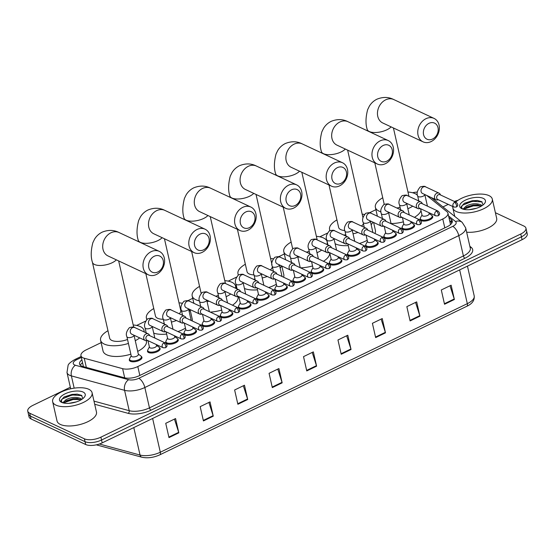 <?xml version="1.0" encoding="UTF-8"?>
<svg xmlns="http://www.w3.org/2000/svg" width="555" height="555" viewBox="0 0 555 555"><rect width="100%" height="100%" fill="white"/><g stroke="black" fill="none" stroke-linecap="round" stroke-linejoin="round"><path stroke-width="0.83" d="M413.912 224.567A6.473 2.747 167.2 0 1 414.557 225.434A6.473 2.747 167.2 0 1 410.395 229.111A6.473 2.747 167.2 0 1 402.999 229.409A6.473 2.747 167.2 0 1 401.938 228.299A6.473 2.747 167.2 0 1 402.139 227.245M395.736 233.364A6.473 2.747 167.2 0 1 396.381 234.231A6.473 2.747 167.2 0 1 392.219 237.901A6.473 2.747 167.2 0 1 384.823 238.206A6.473 2.747 167.2 0 1 383.762 237.096A6.473 2.747 167.2 0 1 383.97 236.035M377.567 242.153A6.473 2.747 167.2 0 1 378.205 243.021A6.473 2.747 167.2 0 1 374.049 246.698A6.473 2.747 167.2 0 1 366.647 246.996A6.473 2.747 167.2 0 1 365.585 245.893A6.473 2.747 167.2 0 1 365.794 244.831M359.39 250.95A6.473 2.747 167.2 0 1 360.035 251.817A6.473 2.747 167.2 0 1 355.873 255.494A6.473 2.747 167.2 0 1 348.478 255.793A6.473 2.747 167.2 0 1 347.416 254.683A6.473 2.747 167.2 0 1 347.617 253.621M341.221 259.747A6.473 2.747 167.2 0 1 341.859 260.614A6.473 2.747 167.2 0 1 337.697 264.284A6.473 2.747 167.2 0 1 330.301 264.582A6.473 2.747 167.2 0 1 329.24 263.479A6.473 2.747 167.2 0 1 329.448 262.418M323.045 268.537A6.473 2.747 167.2 0 1 323.69 269.404A6.473 2.747 167.2 0 1 319.527 273.081A6.473 2.747 167.2 0 1 312.132 273.379A6.473 2.747 167.2 0 1 311.071 272.276A6.473 2.747 167.2 0 1 311.272 271.215M304.868 277.333A6.473 2.747 167.2 0 1 305.514 278.201A6.473 2.747 167.2 0 1 301.351 281.871A6.473 2.747 167.2 0 1 293.956 282.176A6.473 2.747 167.2 0 1 292.894 281.066A6.473 2.747 167.2 0 1 293.102 280.004M286.699 286.13A6.473 2.747 167.2 0 1 287.337 286.997A6.473 2.747 167.2 0 1 283.182 290.667A6.473 2.747 167.2 0 1 275.779 290.966A6.473 2.747 167.2 0 1 274.718 289.863A6.473 2.747 167.2 0 1 274.926 288.801M268.523 294.92A6.473 2.747 167.2 0 1 269.168 295.787A6.473 2.747 167.2 0 1 265.006 299.464A6.473 2.747 167.2 0 1 257.61 299.762A6.473 2.747 167.2 0 1 256.549 298.659A6.473 2.747 167.2 0 1 256.75 297.598M250.354 303.717A6.473 2.747 167.2 0 1 250.992 304.584A6.473 2.747 167.2 0 1 246.829 308.254A6.473 2.747 167.2 0 1 239.434 308.559A6.473 2.747 167.2 0 1 238.373 307.449A6.473 2.747 167.2 0 1 238.581 306.388M232.177 312.507A6.473 2.747 167.2 0 1 232.823 313.381A6.473 2.747 167.2 0 1 228.66 317.051A6.473 2.747 167.2 0 1 221.265 317.349A6.473 2.747 167.2 0 1 220.203 316.246A6.473 2.747 167.2 0 1 220.404 315.184M214.001 321.303A6.473 2.747 167.2 0 1 214.646 322.171A6.473 2.747 167.2 0 1 210.484 325.847A6.473 2.747 167.2 0 1 203.088 326.146A6.473 2.747 167.2 0 1 202.027 325.036A6.473 2.747 167.2 0 1 202.235 323.981M195.832 330.1A6.473 2.747 167.2 0 1 196.47 330.967A6.473 2.747 167.2 0 1 192.307 334.637A6.473 2.747 167.2 0 1 184.912 334.942A6.473 2.747 167.2 0 1 183.851 333.832A6.473 2.747 167.2 0 1 184.059 332.771M177.655 338.89A6.473 2.747 167.2 0 1 178.301 339.757A6.473 2.747 167.2 0 1 174.138 343.434A6.473 2.747 167.2 0 1 166.743 343.732A6.473 2.747 167.2 0 1 165.681 342.629A6.473 2.747 167.2 0 1 165.883 341.568M159.479 347.687A6.473 2.747 167.2 0 1 160.124 348.554A6.473 2.747 167.2 0 1 155.962 352.231A6.473 2.747 167.2 0 1 148.567 352.529A6.473 2.747 167.2 0 1 147.505 351.419A6.473 2.747 167.2 0 1 147.713 350.358M141.31 356.483A6.473 2.747 167.2 0 1 141.955 357.351A6.473 2.747 167.2 0 1 137.793 361.021A6.473 2.747 167.2 0 1 130.39 361.319A6.473 2.747 167.2 0 1 129.336 360.216A6.473 2.747 167.2 0 1 129.537 359.154M432.088 215.77A6.473 2.747 167.2 0 1 432.727 216.644A6.473 2.747 167.2 0 1 428.564 220.314A6.473 2.747 167.2 0 1 421.169 220.612A6.473 2.747 167.2 0 1 420.107 219.509A6.473 2.747 167.2 0 1 420.315 218.448M83.125 366.564A12.134 8.589 -74.8 0 1 83.375 366.342L80.961 355.706A12.134 5.148 -12.8 0 0 84.256 358.252L122.613 368.666A12.134 5.148 -12.8 0 0 137.813 366.55L442.779 218.975A12.134 5.148 -12.8 0 0 447.94 213.169A12.134 5.148 -12.8 0 0 446.962 211.712L426.649 195.395M417.332 192.099A12.134 5.148 -12.8 0 0 412.538 192.745M101.135 342.636L86.122 349.9A12.134 5.148 -12.8 0 0 80.961 355.706M375.901 209.679L369.581 212.738M327.193 233.246L319.84 236.805M284.313 253.996L278.714 256.708M236.326 277.223L228.251 281.128M192.724 298.319L187.847 300.678M145.459 321.192L136.662 325.445M495.393 212.725L523.962 226.093A12.134 5.148 167.2 0 1 525.953 228.167A12.134 5.148 167.2 0 1 520.784 233.981L100.892 437.167A12.134 5.148 167.2 0 1 84.388 438.811L29.741 413.225A12.134 5.148 167.2 0 1 27.75 411.151A12.134 5.148 167.2 0 1 32.918 405.344L70.332 387.237M454.399 201.465A12.134 5.148 167.2 0 1 457.93 200.355M442.959 206.925L448.225 204.379M27.75 411.151L29.047 416.867A12.134 5.148 167.2 0 0 31.038 418.942L85.685 444.52A12.134 5.148 167.2 0 0 102.189 442.876L522.082 239.691A12.134 5.148 167.2 0 0 527.25 233.884L526.598 231.026A12.134 5.148 167.2 0 1 521.436 236.832L101.544 440.025A12.134 5.148 167.2 0 1 85.033 441.662L30.386 416.083A12.134 5.148 167.2 0 1 28.402 414.009A12.134 5.148 167.2 0 0 30.386 416.083L85.033 441.662A12.134 5.148 167.2 0 0 101.544 440.025L521.436 236.832A12.134 5.148 167.2 0 0 526.598 231.026L525.953 228.167M81.897 359.841A12.134 5.148 -12.8 0 0 79.552 363.948A12.134 5.148 -12.8 0 0 82.848 366.494L124.285 377.74A12.134 5.148 -12.8 0 0 139.485 375.624L447.122 226.759A12.134 5.148 -12.8 0 0 452.283 220.952A12.134 5.148 -12.8 0 0 451.305 219.496L448.946 217.602M80.364 365.266A12.134 5.148 167.2 0 1 82.549 362.699M449.599 220.46L451.95 222.347A12.134 5.148 167.2 0 1 452.124 222.493M237.873 404.269L234.626 389.978L244.464 385.219L247.71 399.503L237.873 404.269M203.428 420.933L200.182 406.648L210.026 401.889L213.266 416.174L203.428 420.933M168.984 437.604L165.737 423.319L175.581 418.553L178.821 432.838L168.984 437.604M341.207 354.263L337.96 339.979L347.798 335.213L351.044 349.497L341.207 354.263M375.652 337.593L372.405 323.308L382.242 318.549L385.489 332.833L375.652 337.593M410.096 320.929L406.85 306.644L416.687 301.878L419.934 316.163L410.096 320.929M444.534 304.258L441.294 289.974L451.132 285.214L454.379 299.499L444.534 304.258M272.318 387.598L269.071 373.314L278.908 368.548L282.155 382.839L272.318 387.598M306.762 370.927L303.516 356.643L313.353 351.884L316.6 366.168L306.762 370.927M312.222 352.432L316.461 365.662A3.233 1.401 64.2 0 1 316.6 366.168M277.777 369.103L282.016 382.326A3.233 1.401 64.2 0 1 282.155 382.839M450.001 285.763L454.24 298.985A3.233 1.401 64.2 0 1 454.379 299.499M415.556 302.426L419.795 315.656A3.233 1.401 64.2 0 1 419.934 316.163M381.112 319.097L385.35 332.327A3.233 1.401 64.2 0 1 385.489 332.833M346.667 335.761L350.906 348.991A3.233 1.401 64.2 0 1 351.044 349.497M174.443 419.101L178.682 432.331A3.233 1.401 64.2 0 1 178.821 432.838M208.888 402.437L213.127 415.66A3.233 1.401 64.2 0 1 213.266 416.174M243.333 385.767L247.572 398.996A3.233 1.401 64.2 0 1 247.71 399.503M455.704 202.075A20.223 8.575 167.2 0 1 488.976 195.61A20.223 8.575 167.2 0 1 492.292 199.065A20.223 8.575 167.2 0 1 479.284 210.546A20.223 8.575 167.2 0 1 456.175 211.483A20.223 8.575 167.2 0 1 452.859 208.028A20.223 8.575 167.2 0 1 452.825 206.529M481.435 206.065L477.224 204.892L473.137 205.024L466.686 207.05L464.584 209.457M482.08 205.655L481.109 204.885C476.433 203.081 471.535 203.428 466.401 205.933A9.137 3.878 167.2 0 0 464.473 209.145A9.137 3.878 167.2 0 0 464.604 209.512M476.579 208.236L469.024 209.693M483.1 204.913L481.698 201.659L477.251 200.445L464.362 203.269L461.149 206.765L462.509 208.978M483.266 198.371A13.181 5.592 167.2 0 1 484.515 203.518A13.181 5.592 167.2 0 1 473.887 208.985A13.181 5.592 167.2 0 1 461.878 208.722A13.181 5.592 167.2 0 1 461.795 208.68A13.181 5.592 167.2 0 1 465.395 200.126A13.181 5.592 167.2 0 1 483.266 198.371M462.919 209.117L466.401 205.933M492.292 199.065L496.676 218.351A20.223 8.575 167.2 0 1 487.477 228.306A20.223 8.575 167.2 0 1 466.651 232.212M477.987 204.975L473.269 205.274L466.054 207.459M477.529 200.466L472.236 200.744L464.278 203.317M481.123 205.884L473.394 205.843L464.75 208.84M482.115 201.944L472.367 201.305L462.523 205.232L461.281 207.563M429.001 123.314A8.894 7.076 115.1 0 0 423.569 134.657A8.894 7.076 115.1 0 0 432.567 139.028A8.894 7.076 115.1 0 0 437.999 127.678A8.894 7.076 115.1 0 0 429.001 123.314M431.159 141.553A12.938 10.288 -64.9 0 1 423.077 141.851A12.938 10.288 -64.9 0 1 417.86 130.515A12.938 10.288 -64.9 0 1 425.962 118.701A12.938 10.288 -64.9 0 1 434.052 118.409A12.938 10.288 -64.9 0 1 439.262 129.738A12.938 10.288 -64.9 0 1 431.159 141.553M381.028 211.857A22.242 9.435 167.2 0 1 379.01 211.108A22.242 9.435 167.2 0 1 375.367 207.299A22.242 9.435 167.2 0 1 382.735 197.76M407.974 192.023A22.242 9.435 167.2 0 1 415.098 193.646A22.242 9.435 167.2 0 1 417.526 195.298M396.86 208.014A12.938 5.488 -12.8 0 0 400.058 207.265M406.815 204.15A12.938 5.488 -12.8 0 0 407.412 203.692M418.567 199.939A22.242 9.435 167.2 0 1 418.241 200.723M412.719 206.176A22.242 9.435 167.2 0 1 407.863 208.742M389.894 212.794A22.242 9.435 167.2 0 1 388.611 212.815M421.002 210.65A22.242 9.435 167.2 0 1 414.418 217.352M403.374 221.847A22.242 9.435 167.2 0 1 391.046 223.526M383.207 145.472A8.894 7.076 115.1 0 0 377.775 156.822A8.894 7.076 115.1 0 0 386.773 161.186A8.894 7.076 115.1 0 0 392.205 149.836A8.894 7.076 115.1 0 0 383.207 145.472M385.364 163.718A12.938 10.288 -64.9 0 1 377.282 164.009A12.938 10.288 -64.9 0 1 372.065 152.674A12.938 10.288 -64.9 0 1 380.168 140.859A12.938 10.288 -64.9 0 1 388.25 140.568A12.938 10.288 -64.9 0 1 393.467 151.904A12.938 10.288 -64.9 0 1 385.364 163.718M329.011 185.009L338.64 227.404A12.938 5.488 -12.8 0 0 340.763 229.617A12.938 5.488 -12.8 0 0 344.849 230.554M330.003 230.575A22.242 9.435 167.2 0 1 329.573 229.465A22.242 9.435 167.2 0 1 336.94 219.919M362.179 214.188A22.242 9.435 167.2 0 1 364.358 214.417M348.249 245.581A22.242 9.435 167.2 0 1 335.65 243.978A22.242 9.435 167.2 0 1 335.116 243.714M361.409 226.024A12.938 5.488 -12.8 0 0 363.469 223.79M372.78 222.083A22.242 9.435 167.2 0 1 371.163 224.782M357.982 232.455A22.242 9.435 167.2 0 1 353.042 233.808M345.814 234.869A22.242 9.435 167.2 0 1 343.552 234.966M373.598 222.465L375.381 230.318A22.242 9.435 167.2 0 1 374.937 233.475M367.223 240.301A22.242 9.435 167.2 0 1 359.39 243.492M337.412 167.631A8.894 7.076 115.1 0 0 331.98 178.981A8.894 7.076 115.1 0 0 340.978 183.344A8.894 7.076 115.1 0 0 346.41 171.994A8.894 7.076 115.1 0 0 337.412 167.631M339.57 185.876A12.938 10.288 -64.9 0 1 331.488 186.168A12.938 10.288 -64.9 0 1 326.271 174.839A12.938 10.288 -64.9 0 1 334.374 163.017A12.938 10.288 -64.9 0 1 342.456 162.726A12.938 10.288 -64.9 0 1 347.673 174.062A12.938 10.288 -64.9 0 1 339.57 185.876M290.237 256.396A22.242 9.435 167.2 0 1 287.421 255.425A22.242 9.435 167.2 0 1 283.778 251.623A22.242 9.435 167.2 0 1 291.146 242.077M316.385 236.347A22.242 9.435 167.2 0 1 323.51 237.963A22.242 9.435 167.2 0 1 327.152 241.765A22.242 9.435 167.2 0 1 326.902 244.471M306.304 252.13A12.938 5.488 -12.8 0 0 309.218 251.353M315.906 247.946A12.938 5.488 -12.8 0 0 316.343 247.565M321.74 250.097A22.242 9.435 167.2 0 1 316.995 252.74M299.644 257.048A22.242 9.435 167.2 0 1 297.82 257.125M329.628 252.671A22.242 9.435 167.2 0 1 323.461 261.28M312.534 265.963A22.242 9.435 167.2 0 1 300.505 267.836M291.618 189.789A8.894 7.076 115.1 0 0 286.186 201.139A8.894 7.076 115.1 0 0 295.184 205.503A8.894 7.076 115.1 0 0 300.616 194.153A8.894 7.076 115.1 0 0 291.618 189.789M293.775 208.035A12.938 10.288 -64.9 0 1 285.693 208.326A12.938 10.288 -64.9 0 1 280.476 196.997A12.938 10.288 -64.9 0 1 288.579 185.183A12.938 10.288 -64.9 0 1 296.661 184.891A12.938 10.288 -64.9 0 1 301.878 196.22A12.938 10.288 -64.9 0 1 293.775 208.035M237.422 229.326L247.051 271.721A12.938 5.488 -12.8 0 0 249.174 273.934A12.938 5.488 -12.8 0 0 254.058 274.919M238.421 274.905A22.242 9.435 167.2 0 1 237.984 273.781A22.242 9.435 167.2 0 1 245.352 264.242M270.59 258.505A22.242 9.435 167.2 0 1 273.164 258.803M261.336 274.101A12.938 5.488 -12.8 0 0 261.863 273.969M270.347 269.903A12.938 5.488 -12.8 0 0 272.345 266.629M281.357 265.789A22.242 9.435 167.2 0 1 280.192 268.308M267.246 276.487A22.242 9.435 167.2 0 1 262.21 277.951M255.016 279.123A22.242 9.435 167.2 0 1 253.337 279.241M281.836 266.018L283.792 274.642A22.242 9.435 167.2 0 1 283.584 277.216M276.341 284.229A22.242 9.435 167.2 0 1 268.675 287.539M257.444 289.835A22.242 9.435 167.2 0 1 244.429 288.461M245.816 211.954A8.894 7.076 115.1 0 0 240.391 223.297A8.894 7.076 115.1 0 0 249.389 227.668A8.894 7.076 115.1 0 0 254.821 216.318A8.894 7.076 115.1 0 0 245.816 211.954M247.981 230.193A12.938 10.288 -64.9 0 1 239.899 230.492A12.938 10.288 -64.9 0 1 234.682 219.156A12.938 10.288 -64.9 0 1 242.785 207.341A12.938 10.288 -64.9 0 1 250.867 207.05A12.938 10.288 -64.9 0 1 256.084 218.379A12.938 10.288 -64.9 0 1 247.981 230.193M199.46 300.9A22.242 9.435 167.2 0 1 195.832 299.749A22.242 9.435 167.2 0 1 192.183 295.947A22.242 9.435 167.2 0 1 199.557 286.401M224.796 280.663A22.242 9.435 167.2 0 1 231.921 282.287A22.242 9.435 167.2 0 1 235.563 286.089A22.242 9.435 167.2 0 1 235.5 288.198M215.694 296.224A12.938 5.488 -12.8 0 0 218.372 295.426M230.741 294.004A22.242 9.435 167.2 0 1 226.135 296.717M209.318 301.275A22.242 9.435 167.2 0 1 207.029 301.421M237.949 296.571L237.998 296.8A22.242 9.435 167.2 0 1 232.483 305.201M221.702 310.065A22.242 9.435 167.2 0 1 210.262 312.097M200.022 234.113A8.894 7.076 115.1 0 0 194.59 245.463A8.894 7.076 115.1 0 0 203.595 249.826A8.894 7.076 115.1 0 0 209.027 238.477A8.894 7.076 115.1 0 0 200.022 234.113M202.186 252.358A12.938 10.288 -64.9 0 1 194.104 252.65A12.938 10.288 -64.9 0 1 188.887 241.314A12.938 10.288 -64.9 0 1 196.99 229.499A12.938 10.288 -64.9 0 1 205.073 229.208A12.938 10.288 -64.9 0 1 210.29 240.544A12.938 10.288 -64.9 0 1 202.186 252.358M145.833 273.65L155.462 316.045A12.938 5.488 -12.8 0 0 157.585 318.258A12.938 5.488 -12.8 0 0 163.274 319.25M146.895 319.34A22.242 9.435 167.2 0 1 146.388 318.105A22.242 9.435 167.2 0 1 153.763 308.559M179.001 302.829A22.242 9.435 167.2 0 1 182.019 303.203M170.503 318.23A12.938 5.488 -12.8 0 0 171.197 318.036M179.251 313.769A12.938 5.488 -12.8 0 0 180.701 310.307L164.446 238.768M189.859 309.468A22.242 9.435 167.2 0 1 189.186 311.674M176.483 320.512A22.242 9.435 167.2 0 1 171.384 322.087M164.211 323.371A22.242 9.435 167.2 0 1 163.031 323.475M190.067 309.565L192.203 318.958A22.242 9.435 167.2 0 1 192.176 320.936M185.46 328.137A22.242 9.435 167.2 0 1 177.94 331.571M166.639 334.082A22.242 9.435 167.2 0 1 153.714 333.125M154.228 256.271A8.894 7.076 115.1 0 0 148.795 267.621A8.894 7.076 115.1 0 0 157.8 271.985A8.894 7.076 115.1 0 0 163.232 260.635A8.894 7.076 115.1 0 0 154.228 256.271M156.392 274.517A12.938 10.288 -64.9 0 1 148.31 274.808A12.938 10.288 -64.9 0 1 143.093 263.479A12.938 10.288 -64.9 0 1 151.196 251.658A12.938 10.288 -64.9 0 1 159.278 251.366A12.938 10.288 -64.9 0 1 164.495 262.702A12.938 10.288 -64.9 0 1 156.392 274.517M148.31 274.808L108.01 255.945A12.938 10.288 115.1 0 1 102.8 244.616A12.938 10.288 115.1 0 1 110.903 232.802A12.938 10.288 115.1 0 1 118.985 232.503C113.775 229.846 108.163 229.728 102.162 232.163C98.943 233.766 96.41 236.097 94.572 239.136L92.865 242.674C90.84 250.437 90.694 256.972 92.414 262.279L109.668 338.203A12.938 5.488 -12.8 0 0 111.791 340.416A12.938 5.488 -12.8 0 0 127.525 339.473M128.427 343.441A22.242 9.435 167.2 0 1 104.243 344.065A22.242 9.435 167.2 0 1 100.594 340.264A22.242 9.435 167.2 0 1 107.968 330.718M133.207 324.987A22.242 9.435 167.2 0 1 140.332 326.604A22.242 9.435 167.2 0 1 143.974 330.405A22.242 9.435 167.2 0 1 144.036 331.883M130.862 354.159A22.242 9.435 167.2 0 1 106.678 354.777A22.242 9.435 167.2 0 1 103.029 350.975L100.594 340.264M139.714 337.898A22.242 9.435 167.2 0 1 135.26 340.68M146.312 340.68L146.409 341.124A22.242 9.435 167.2 0 1 137.695 351.391M428.918 212.641L429.154 213.696A3.642 1.547 167.2 0 1 426.816 215.763A3.642 1.547 167.2 0 1 422.653 215.93A3.642 1.547 167.2 0 1 422.057 215.312L420.565 208.729M440.517 194.965L440.233 194.368A3.642 2.893 115.1 0 0 439.054 193.161A3.642 2.893 115.1 0 0 435.689 194.049A3.642 2.893 115.1 0 0 434.558 197.885A3.642 2.893 115.1 0 0 435.966 199.751A3.642 2.893 115.1 0 0 437.645 199.89L438.29 199.724M429.091 213.425L431.596 215.222A6.063 2.574 167.2 0 1 432.172 216.02A6.063 2.574 167.2 0 1 428.273 219.461A6.063 2.574 167.2 0 1 421.335 219.738A6.063 2.574 167.2 0 1 420.343 218.705A6.063 2.574 167.2 0 1 420.517 217.74L421.994 215.035M454.552 202.36A2.629 2.088 115.1 0 1 456.196 202.304L439.955 194.701A2.629 2.088 115.1 0 0 438.311 194.763A2.629 2.088 115.1 0 0 436.709 198.114A2.629 2.088 115.1 0 0 437.728 199.46L453.962 207.064L456.224 207.05A2.629 1.138 64.2 0 0 456.522 205.357A2.629 1.138 -115.8 0 0 454.552 202.36A2.629 2.088 115.1 0 0 452.908 204.76A2.629 2.088 115.1 0 0 453.962 207.064M410.742 221.431L410.984 222.493A3.642 1.547 167.2 0 1 408.64 224.56A3.642 1.547 167.2 0 1 404.484 224.726A3.642 1.547 167.2 0 1 403.887 224.102L402.389 217.525M422.341 203.761L422.057 203.165A3.642 2.893 115.1 0 0 420.877 201.958A3.642 2.893 115.1 0 0 417.52 202.846A3.642 2.893 115.1 0 0 416.382 206.682A3.642 2.893 115.1 0 0 417.79 208.548A3.642 2.893 115.1 0 0 419.476 208.687L420.114 208.52M410.922 222.215L413.419 224.012A6.063 2.574 167.2 0 1 413.995 224.81A6.063 2.574 167.2 0 1 410.096 228.258A6.063 2.574 167.2 0 1 403.166 228.535A6.063 2.574 167.2 0 1 402.167 227.501A6.063 2.574 167.2 0 1 402.347 226.53L403.825 223.831M436.376 211.157A2.629 2.088 115.1 0 1 438.02 211.094L421.779 203.498A2.629 2.088 115.1 0 0 420.142 203.553A2.629 2.088 115.1 0 0 418.532 206.911A2.629 2.088 115.1 0 0 419.552 208.257L435.793 215.86L438.055 215.846A2.629 1.138 64.2 0 0 438.353 214.154A2.629 1.138 -115.8 0 0 436.376 211.157A2.629 2.088 115.1 0 0 434.731 213.557A2.629 2.088 115.1 0 0 435.793 215.86M392.572 230.228L392.808 231.282A3.642 1.547 167.2 0 1 390.47 233.35A3.642 1.547 167.2 0 1 386.308 233.523A3.642 1.547 167.2 0 1 385.711 232.899L384.22 226.315M404.172 212.551L403.887 211.954A3.642 2.893 115.1 0 0 402.701 210.747A3.642 2.893 115.1 0 0 399.343 211.635A3.642 2.893 115.1 0 0 398.206 215.479A3.642 2.893 115.1 0 0 399.621 217.345A3.642 2.893 115.1 0 0 401.3 217.477L401.945 217.317M392.746 231.012L395.25 232.809A6.063 2.574 167.2 0 1 395.826 233.606A6.063 2.574 167.2 0 1 391.92 237.047A6.063 2.574 167.2 0 1 384.99 237.332A6.063 2.574 167.2 0 1 383.998 236.291A6.063 2.574 167.2 0 1 384.171 235.327L385.649 232.628M418.206 219.953A2.629 2.088 115.1 0 1 419.844 219.891L403.61 212.287A2.629 2.088 115.1 0 0 401.966 212.35A2.629 2.088 115.1 0 0 400.363 215.701A2.629 2.088 115.1 0 0 401.383 217.054L417.617 224.65L419.878 224.636A2.629 1.138 64.2 0 0 420.177 222.95A2.629 1.138 -115.8 0 0 418.206 219.953A2.629 2.088 115.1 0 0 416.562 222.354A2.629 2.088 115.1 0 0 417.617 224.65M374.396 239.025L374.639 240.079A3.642 1.547 167.2 0 1 372.294 242.147A3.642 1.547 167.2 0 1 368.131 242.313A3.642 1.547 167.2 0 1 367.535 241.696L366.043 235.112M385.996 221.348L385.711 220.751A3.642 2.893 115.1 0 0 384.532 219.544A3.642 2.893 115.1 0 0 381.167 220.432A3.642 2.893 115.1 0 0 380.036 224.269A3.642 2.893 115.1 0 0 381.445 226.135A3.642 2.893 115.1 0 0 383.123 226.274L383.769 226.107M374.576 239.809L377.074 241.605A6.063 2.574 167.2 0 1 377.65 242.396A6.063 2.574 167.2 0 1 373.751 245.844A6.063 2.574 167.2 0 1 366.813 246.122A6.063 2.574 167.2 0 1 365.821 245.088A6.063 2.574 167.2 0 1 365.995 244.117L367.472 241.418M400.03 228.743A2.629 2.088 115.1 0 1 401.674 228.688L385.434 221.084A2.629 2.088 115.1 0 0 383.796 221.147A2.629 2.088 115.1 0 0 382.187 224.498A2.629 2.088 115.1 0 0 383.207 225.843L399.447 233.447L401.702 233.433A2.629 1.138 64.2 0 0 402 231.74A2.629 1.138 -115.8 0 0 400.03 228.743A2.629 2.088 115.1 0 0 398.386 231.144A2.629 2.088 115.1 0 0 399.447 233.447M356.22 247.814L356.463 248.876A3.642 1.547 167.2 0 1 354.125 250.943A3.642 1.547 167.2 0 1 349.962 251.11A3.642 1.547 167.2 0 1 349.366 250.485L347.867 243.909M367.826 230.145L367.535 229.541A3.642 2.893 115.1 0 0 366.356 228.341A3.642 2.893 115.1 0 0 362.998 229.229A3.642 2.893 115.1 0 0 361.86 233.065A3.642 2.893 115.1 0 0 363.268 234.931A3.642 2.893 115.1 0 0 364.954 235.063L365.592 234.904M356.4 248.598L358.898 250.395A6.063 2.574 167.2 0 1 359.48 251.193A6.063 2.574 167.2 0 1 355.575 254.634A6.063 2.574 167.2 0 1 348.644 254.918A6.063 2.574 167.2 0 1 347.645 253.885A6.063 2.574 167.2 0 1 347.825 252.913L349.303 250.215M381.861 237.54A2.629 2.088 115.1 0 1 383.498 237.478L367.264 229.881A2.629 2.088 115.1 0 0 365.62 229.936A2.629 2.088 115.1 0 0 364.018 233.294A2.629 2.088 115.1 0 0 365.03 234.64L381.271 242.244L383.533 242.23A2.629 1.138 64.2 0 0 383.831 240.537A2.629 1.138 -115.8 0 0 381.861 237.54A2.629 2.088 115.1 0 0 380.21 239.94A2.629 2.088 115.1 0 0 381.271 242.244M338.05 256.611L338.286 257.666A3.642 1.547 167.2 0 1 335.948 259.733A3.642 1.547 167.2 0 1 331.786 259.906A3.642 1.547 167.2 0 1 331.189 259.282L329.698 252.698M349.65 238.934L349.366 238.338A3.642 2.893 115.1 0 0 348.186 237.131A3.642 2.893 115.1 0 0 344.822 238.019A3.642 2.893 115.1 0 0 343.691 241.855A3.642 2.893 115.1 0 0 345.099 243.728A3.642 2.893 115.1 0 0 346.778 243.86L347.423 243.7M338.224 257.395L340.728 259.192A6.063 2.574 167.2 0 1 341.304 259.99A6.063 2.574 167.2 0 1 337.405 263.431A6.063 2.574 167.2 0 1 330.468 263.715A6.063 2.574 167.2 0 1 329.476 262.675A6.063 2.574 167.2 0 1 329.649 261.71L331.127 259.005M363.685 246.337A2.629 2.088 115.1 0 1 365.329 246.274L349.088 238.671A2.629 2.088 115.1 0 0 347.444 238.733A2.629 2.088 115.1 0 0 345.841 242.084A2.629 2.088 115.1 0 0 346.861 243.437L363.095 251.033L365.356 251.02A2.629 1.138 64.2 0 0 365.655 249.334A2.629 1.138 -115.8 0 0 363.685 246.337A2.629 2.088 115.1 0 0 362.04 248.73A2.629 2.088 115.1 0 0 363.095 251.033M319.874 265.408L320.117 266.462A3.642 1.547 167.2 0 1 317.772 268.53A3.642 1.547 167.2 0 1 313.617 268.696A3.642 1.547 167.2 0 1 313.02 268.072L311.522 261.495M331.474 247.731L331.189 247.135A3.642 2.893 115.1 0 0 330.01 245.927A3.642 2.893 115.1 0 0 326.652 246.815A3.642 2.893 115.1 0 0 325.514 250.652A3.642 2.893 115.1 0 0 326.923 252.518A3.642 2.893 115.1 0 0 328.609 252.657L329.247 252.49M320.055 266.192L322.552 267.989A6.063 2.574 167.2 0 1 323.128 268.78A6.063 2.574 167.2 0 1 319.229 272.227A6.063 2.574 167.2 0 1 312.292 272.505A6.063 2.574 167.2 0 1 311.3 271.471A6.063 2.574 167.2 0 1 311.48 270.5L312.958 267.801M345.508 255.127A2.629 2.088 115.1 0 1 347.152 255.071L330.912 247.468A2.629 2.088 115.1 0 0 329.275 247.523A2.629 2.088 115.1 0 0 327.665 250.881A2.629 2.088 115.1 0 0 328.685 252.227L344.926 259.83L347.18 259.816A2.629 1.138 64.2 0 0 347.486 258.124A2.629 1.138 -115.8 0 0 345.508 255.127A2.629 2.088 115.1 0 0 343.864 257.527A2.629 2.088 115.1 0 0 344.926 259.83M301.705 274.198L301.941 275.259A3.642 1.547 167.2 0 1 299.603 277.32A3.642 1.547 167.2 0 1 295.44 277.493A3.642 1.547 167.2 0 1 294.844 276.869L293.352 270.292M313.304 256.521L313.02 255.924A3.642 2.893 115.1 0 0 311.834 254.724A3.642 2.893 115.1 0 0 308.476 255.612A3.642 2.893 115.1 0 0 307.338 259.449A3.642 2.893 115.1 0 0 308.753 261.315A3.642 2.893 115.1 0 0 310.432 261.447L311.077 261.287M301.878 274.982L304.383 276.778A6.063 2.574 167.2 0 1 304.959 277.576A6.063 2.574 167.2 0 1 301.053 281.017A6.063 2.574 167.2 0 1 294.122 281.302A6.063 2.574 167.2 0 1 293.123 280.261A6.063 2.574 167.2 0 1 293.304 279.297L294.781 276.598M327.339 263.923A2.629 2.088 115.1 0 1 328.976 263.861L312.743 256.264A2.629 2.088 115.1 0 0 311.098 256.32A2.629 2.088 115.1 0 0 309.496 259.671A2.629 2.088 115.1 0 0 310.509 261.023L326.749 268.627L329.011 268.606A2.629 1.138 64.2 0 0 329.309 266.92A2.629 1.138 -115.8 0 0 327.339 263.923A2.629 2.088 115.1 0 0 325.695 266.324A2.629 2.088 115.1 0 0 326.749 268.627M283.529 282.995L283.772 284.049A3.642 1.547 167.2 0 1 281.427 286.116A3.642 1.547 167.2 0 1 277.264 286.283A3.642 1.547 167.2 0 1 276.668 285.665L275.176 279.082M295.128 265.318L294.844 264.721A3.642 2.893 115.1 0 0 293.664 263.514A3.642 2.893 115.1 0 0 290.3 264.402A3.642 2.893 115.1 0 0 289.169 268.238A3.642 2.893 115.1 0 0 290.577 270.112A3.642 2.893 115.1 0 0 292.256 270.243L292.901 270.077M283.709 283.778L286.207 285.575A6.063 2.574 167.2 0 1 286.782 286.373A6.063 2.574 167.2 0 1 282.883 289.814A6.063 2.574 167.2 0 1 275.946 290.099A6.063 2.574 167.2 0 1 274.954 289.058A6.063 2.574 167.2 0 1 275.127 288.094L276.605 285.388M309.163 272.713A2.629 2.088 115.1 0 1 310.807 272.658L294.566 265.054A2.629 2.088 115.1 0 0 292.922 265.117A2.629 2.088 115.1 0 0 291.32 268.467A2.629 2.088 115.1 0 0 292.339 269.813L308.58 277.417L310.835 277.403A2.629 1.138 64.2 0 0 311.133 275.71A2.629 1.138 -115.8 0 0 309.163 272.713A2.629 2.088 115.1 0 0 307.519 275.113A2.629 2.088 115.1 0 0 308.58 277.417M265.352 291.791L265.595 292.846A3.642 1.547 167.2 0 1 263.257 294.913A3.642 1.547 167.2 0 1 259.095 295.08A3.642 1.547 167.2 0 1 258.498 294.455L257 287.878M276.959 274.115L276.668 273.518A3.642 2.893 115.1 0 0 275.488 272.311A3.642 2.893 115.1 0 0 272.13 273.199A3.642 2.893 115.1 0 0 270.993 277.035A3.642 2.893 115.1 0 0 272.401 278.901A3.642 2.893 115.1 0 0 274.087 279.04L274.725 278.874M265.533 292.575L268.03 294.372A6.063 2.574 167.2 0 1 268.613 295.163A6.063 2.574 167.2 0 1 264.707 298.611A6.063 2.574 167.2 0 1 257.777 298.888A6.063 2.574 167.2 0 1 256.778 297.855A6.063 2.574 167.2 0 1 256.958 296.883L258.436 294.185M290.993 281.51A2.629 2.088 115.1 0 1 292.631 281.447L276.397 273.851A2.629 2.088 115.1 0 0 274.753 273.906A2.629 2.088 115.1 0 0 273.15 277.264A2.629 2.088 115.1 0 0 274.163 278.61L290.404 286.214L292.665 286.2A2.629 1.138 64.2 0 0 292.964 284.507A2.629 1.138 -115.8 0 0 290.993 281.51A2.629 2.088 115.1 0 0 289.342 283.91A2.629 2.088 115.1 0 0 290.404 286.214M247.183 300.581L247.419 301.642A3.642 1.547 167.2 0 1 245.081 303.703A3.642 1.547 167.2 0 1 240.919 303.876A3.642 1.547 167.2 0 1 240.322 303.252L238.83 296.675M258.783 282.904L258.498 282.308A3.642 2.893 115.1 0 0 257.319 281.107A3.642 2.893 115.1 0 0 253.954 281.989A3.642 2.893 115.1 0 0 252.823 285.832A3.642 2.893 115.1 0 0 254.232 287.698A3.642 2.893 115.1 0 0 255.91 287.83L256.556 287.67M247.357 301.365L249.861 303.162A6.063 2.574 167.2 0 1 250.437 303.96A6.063 2.574 167.2 0 1 246.538 307.401A6.063 2.574 167.2 0 1 239.6 307.685A6.063 2.574 167.2 0 1 238.608 306.644A6.063 2.574 167.2 0 1 238.782 305.68L240.259 302.981M272.817 290.307A2.629 2.088 115.1 0 1 274.461 290.244L258.221 282.641A2.629 2.088 115.1 0 0 256.576 282.703A2.629 2.088 115.1 0 0 254.974 286.054A2.629 2.088 115.1 0 0 255.994 287.407L272.227 295.003L274.489 294.989A2.629 1.138 64.2 0 0 274.787 293.304A2.629 1.138 -115.8 0 0 272.817 290.307A2.629 2.088 115.1 0 0 271.173 292.707A2.629 2.088 115.1 0 0 272.227 295.003M229.007 309.378L229.25 310.432A3.642 1.547 167.2 0 1 226.905 312.5A3.642 1.547 167.2 0 1 222.749 312.666A3.642 1.547 167.2 0 1 222.153 312.049L220.654 305.465M240.606 291.701L240.322 291.104A3.642 2.893 115.1 0 0 239.143 289.897A3.642 2.893 115.1 0 0 235.785 290.785A3.642 2.893 115.1 0 0 234.647 294.622A3.642 2.893 115.1 0 0 236.055 296.488A3.642 2.893 115.1 0 0 237.741 296.627L238.379 296.46M229.187 310.162L231.685 311.959A6.063 2.574 167.2 0 1 232.261 312.756A6.063 2.574 167.2 0 1 228.362 316.197A6.063 2.574 167.2 0 1 221.424 316.475A6.063 2.574 167.2 0 1 220.432 315.441A6.063 2.574 167.2 0 1 220.612 314.477L222.09 311.771M254.641 299.096A2.629 2.088 115.1 0 1 256.285 299.041L240.044 291.437A2.629 2.088 115.1 0 0 238.407 291.5A2.629 2.088 115.1 0 0 236.798 294.851A2.629 2.088 115.1 0 0 237.817 296.197L254.058 303.8L256.313 303.786A2.629 1.138 64.2 0 0 256.618 302.093A2.629 1.138 -115.8 0 0 254.641 299.096A2.629 2.088 115.1 0 0 252.997 301.497A2.629 2.088 115.1 0 0 254.058 303.8M210.838 318.168L211.073 319.229A3.642 1.547 167.2 0 1 208.736 321.296A3.642 1.547 167.2 0 1 204.573 321.463A3.642 1.547 167.2 0 1 203.976 320.839L202.478 314.262M222.437 300.498L222.153 299.901A3.642 2.893 115.1 0 0 220.966 298.694A3.642 2.893 115.1 0 0 217.609 299.582A3.642 2.893 115.1 0 0 216.471 303.418A3.642 2.893 115.1 0 0 217.886 305.285A3.642 2.893 115.1 0 0 219.565 305.423L220.21 305.257M211.011 318.952L213.515 320.748A6.063 2.574 167.2 0 1 214.091 321.546A6.063 2.574 167.2 0 1 210.185 324.994A6.063 2.574 167.2 0 1 203.255 325.272A6.063 2.574 167.2 0 1 202.256 324.238A6.063 2.574 167.2 0 1 202.436 323.267L203.914 320.568M236.472 307.893A2.629 2.088 115.1 0 1 238.109 307.831L221.875 300.234A2.629 2.088 115.1 0 0 220.231 300.29A2.629 2.088 115.1 0 0 218.628 303.647A2.629 2.088 115.1 0 0 219.641 304.993L235.882 312.597L238.144 312.583A2.629 1.138 64.2 0 0 238.442 310.89A2.629 1.138 -115.8 0 0 236.472 307.893A2.629 2.088 115.1 0 0 234.821 310.294A2.629 2.088 115.1 0 0 235.882 312.597M192.661 326.964L192.904 328.019A3.642 1.547 167.2 0 1 190.559 330.086A3.642 1.547 167.2 0 1 186.397 330.26A3.642 1.547 167.2 0 1 185.8 329.635L184.309 323.052M204.261 309.288L203.976 308.691A3.642 2.893 115.1 0 0 202.797 307.484A3.642 2.893 115.1 0 0 199.432 308.372A3.642 2.893 115.1 0 0 198.301 312.215A3.642 2.893 115.1 0 0 199.71 314.081A3.642 2.893 115.1 0 0 201.389 314.213L202.034 314.054M192.842 327.748L195.339 329.545A6.063 2.574 167.2 0 1 195.915 330.343A6.063 2.574 167.2 0 1 192.016 333.784A6.063 2.574 167.2 0 1 185.079 334.068A6.063 2.574 167.2 0 1 184.087 333.028A6.063 2.574 167.2 0 1 184.26 332.063L185.738 329.365M218.295 316.69A2.629 2.088 115.1 0 1 219.94 316.627L203.699 309.024A2.629 2.088 115.1 0 0 202.055 309.086A2.629 2.088 115.1 0 0 200.452 312.437A2.629 2.088 115.1 0 0 201.472 313.79L217.713 321.387L219.967 321.373A2.629 1.138 64.2 0 0 220.266 319.687A2.629 1.138 -115.8 0 0 218.295 316.69A2.629 2.088 115.1 0 0 216.651 319.09A2.629 2.088 115.1 0 0 217.713 321.387M174.485 335.761L174.728 336.816A3.642 1.547 167.2 0 1 172.383 338.883A3.642 1.547 167.2 0 1 168.227 339.05A3.642 1.547 167.2 0 1 167.631 338.432L166.132 331.848M186.091 318.084L185.8 317.488A3.642 2.893 115.1 0 0 184.621 316.281A3.642 2.893 115.1 0 0 181.263 317.169A3.642 2.893 115.1 0 0 180.125 321.005A3.642 2.893 115.1 0 0 181.534 322.871A3.642 2.893 115.1 0 0 183.219 323.01L183.858 322.844M174.665 336.545L177.163 338.342A6.063 2.574 167.2 0 1 177.746 339.133A6.063 2.574 167.2 0 1 173.84 342.581A6.063 2.574 167.2 0 1 166.909 342.858A6.063 2.574 167.2 0 1 165.91 341.825A6.063 2.574 167.2 0 1 166.091 340.853L167.568 338.155M200.126 325.48A2.629 2.088 115.1 0 1 201.763 325.424L185.53 317.821A2.629 2.088 115.1 0 0 183.885 317.883A2.629 2.088 115.1 0 0 182.283 321.234A2.629 2.088 115.1 0 0 183.296 322.58L199.536 330.183L201.798 330.17A2.629 1.138 64.2 0 0 202.096 328.477A2.629 1.138 -115.8 0 0 200.126 325.48A2.629 2.088 115.1 0 0 198.475 327.88A2.629 2.088 115.1 0 0 199.536 330.183M156.316 344.551L156.552 345.612A3.642 1.547 167.2 0 1 154.214 347.68A3.642 1.547 167.2 0 1 150.051 347.846A3.642 1.547 167.2 0 1 149.455 347.222L147.963 340.645M167.915 326.881L167.631 326.278A3.642 2.893 115.1 0 0 166.451 325.077A3.642 2.893 115.1 0 0 163.087 325.965A3.642 2.893 115.1 0 0 161.956 329.802A3.642 2.893 115.1 0 0 163.364 331.668A3.642 2.893 115.1 0 0 165.043 331.8L165.688 331.64M156.489 345.335L158.994 347.132A6.063 2.574 167.2 0 1 159.569 347.929A6.063 2.574 167.2 0 1 155.671 351.37A6.063 2.574 167.2 0 1 148.733 351.655A6.063 2.574 167.2 0 1 147.741 350.614A6.063 2.574 167.2 0 1 147.914 349.65L149.392 346.951M181.95 334.276A2.629 2.088 115.1 0 1 183.594 334.214L167.353 326.618A2.629 2.088 115.1 0 0 165.709 326.673A2.629 2.088 115.1 0 0 164.107 330.031A2.629 2.088 115.1 0 0 165.126 331.377L181.36 338.98L183.622 338.966A2.629 1.138 64.2 0 0 183.92 337.274A2.629 1.138 -115.8 0 0 181.95 334.276A2.629 2.088 115.1 0 0 180.306 336.677A2.629 2.088 115.1 0 0 181.36 338.98M134.026 335.234L138.382 354.402A3.642 1.547 167.2 0 1 136.037 356.47A3.642 1.547 167.2 0 1 131.882 356.643A3.642 1.547 167.2 0 1 131.285 356.019L126.901 336.732C125.624 334.2 126.478 331.162 129.468 327.616C132.576 326.833 134.359 326.819 134.816 327.568A3.642 2.893 115.1 0 0 132.354 327.748A3.642 2.893 115.1 0 0 130.321 332.292A3.642 2.893 115.1 0 0 131.729 334.159L145.188 340.465A3.642 2.893 115.1 0 0 146.874 340.597L147.512 340.437M149.739 335.671L149.455 335.074A3.642 2.893 115.1 0 0 148.275 333.867A3.642 2.893 115.1 0 0 144.917 334.755A3.642 2.893 115.1 0 0 143.78 338.592A3.642 2.893 115.1 0 0 145.188 340.465M138.32 354.132L140.817 355.928A6.063 2.574 167.2 0 1 141.393 356.726A6.063 2.574 167.2 0 1 137.494 360.167A6.063 2.574 167.2 0 1 130.557 360.452A6.063 2.574 167.2 0 1 129.565 359.411A6.063 2.574 167.2 0 1 129.745 358.447L131.223 355.741M163.774 343.066A2.629 2.088 115.1 0 1 165.418 343.011L149.177 335.407A2.629 2.088 115.1 0 0 147.54 335.47A2.629 2.088 115.1 0 0 145.93 338.821A2.629 2.088 115.1 0 0 146.95 340.173L163.191 347.77L165.445 347.756A2.629 1.138 64.2 0 0 165.744 346.07A2.629 1.138 -115.8 0 0 163.774 343.066A2.629 2.088 115.1 0 0 162.129 345.467A2.629 2.088 115.1 0 0 163.191 347.77M55.965 405.143A20.223 8.575 167.2 0 1 52.649 401.688A20.223 8.575 167.2 0 1 65.65 390.214A20.223 8.575 167.2 0 1 88.765 389.27A20.223 8.575 167.2 0 1 92.081 392.732A20.223 8.575 167.2 0 1 79.074 404.207A20.223 8.575 167.2 0 1 55.965 405.143M92.081 392.732L96.466 412.011A20.223 8.575 167.2 0 1 83.458 423.493A20.223 8.575 167.2 0 1 60.342 424.429A20.223 8.575 167.2 0 1 57.026 420.974L52.649 401.688M81.224 399.725L77.013 398.552L72.927 398.684L66.475 400.717L64.366 403.124M81.869 399.322L80.898 398.552C76.222 396.742 71.324 397.089 66.191 399.593A9.137 3.878 167.2 0 0 64.262 402.805A9.137 3.878 167.2 0 0 64.394 403.173M76.368 401.896L68.813 403.353M82.882 398.58L81.488 395.32L77.041 394.106L64.151 396.929L60.939 400.426L62.292 402.646M83.056 392.031A13.181 5.592 167.2 0 1 84.304 397.186A13.181 5.592 167.2 0 1 73.676 402.646A13.181 5.592 167.2 0 1 61.667 402.382A13.181 5.592 167.2 0 1 61.584 402.347A13.181 5.592 167.2 0 1 65.185 393.786A13.181 5.592 167.2 0 1 83.056 392.031M62.708 402.784L66.191 399.593M77.776 398.636L73.059 398.941L65.844 401.119M77.318 394.133L72.025 394.404L64.068 396.978M80.912 399.551L73.184 399.503L64.54 402.5M81.904 395.604L72.157 394.973L62.313 398.892L61.071 401.223M444.798 227.883L442.779 218.975M139.832 375.458L137.813 366.55M124.695 377.844L122.613 368.666M86.344 367.438L84.256 358.252M81.349 357.441L76.694 359.695A8.089 3.434 -12.8 0 0 74.578 364.947A8.089 3.434 -12.8 0 0 75.445 365.266L128.642 379.703A8.089 3.434 -12.8 0 0 138.778 378.295L452.713 226.378A8.089 3.434 -12.8 0 0 455.502 221.535L448.579 215.978M452.713 226.378A8.089 3.503 64.2 0 1 458.777 235.604L463.404 255.959A16.178 6.861 -12.8 0 0 470.293 248.217L465.666 227.862A16.178 6.861 167.2 0 1 458.777 235.604L144.841 387.515A16.178 6.861 167.2 0 1 124.577 390.332L71.38 375.895A16.178 6.861 167.2 0 1 69.639 375.27A16.178 6.861 167.2 0 1 66.989 372.502L70.686 388.798M74.169 388.16L71.38 375.895A8.089 5.723 -74.8 0 1 75.445 365.266M469.849 246.281L471.195 247.363A18.197 7.721 167.2 0 1 464.917 258.262L150.981 410.18A18.197 7.721 167.2 0 1 128.184 413.343L94.704 404.255M520.784 233.981L522.082 239.691M29.741 413.225L31.038 418.942M84.388 438.811L85.685 444.52M100.892 437.167L102.189 442.876M128.642 379.703A8.089 5.723 -74.8 0 0 124.577 390.332L129.204 410.686A16.178 6.861 -12.8 0 0 149.468 407.869L463.404 255.959A2.019 0.874 -115.8 0 0 464.917 258.262M93.989 401.133L129.204 410.686A2.019 1.429 105.2 0 1 128.184 413.343M138.778 378.295A8.089 3.503 64.2 0 1 144.841 387.515L149.468 407.869A2.019 0.874 -115.8 0 0 150.981 410.18M470.113 247.44A2.019 1.734 128.8 0 0 471.195 247.363M455.502 221.535A8.089 6.944 -51.2 0 1 462.19 222.375L431.332 197.587M81.134 356.49L74.793 359.557A8.089 3.503 64.2 0 1 76.694 359.695M427.343 195.95A8.089 6.944 -51.2 0 1 427.967 196.012M451.95 222.347L451.305 219.496M459.658 269.903L467.324 303.654A4.045 1.755 64.2 0 1 466.866 306.256L159.84 454.829A4.045 1.755 -115.8 0 0 160.305 452.228L467.324 303.654A16.178 6.861 -12.8 0 0 474.213 295.912C474.664 300.352 472.215 303.8 466.866 306.256M159.84 454.829C153.569 457.646 147.568 458.437 141.823 457.202A4.045 2.865 -74.8 0 1 140.04 455.044A16.178 6.861 -12.8 0 0 160.305 452.228L152.632 418.47M99.4 444.014L140.04 455.044L133.797 427.586M141.823 457.202L97.305 445.117A4.045 2.865 -74.8 0 1 96.626 444.791M306.644 370.414L316.461 365.662M341.089 353.743L350.906 348.991M375.534 337.072L385.35 332.327M409.978 320.408L419.795 315.656M444.416 303.738L454.24 298.985M272.2 387.078L282.016 382.326M237.755 403.749L247.572 398.996M203.31 420.412L213.127 415.66M168.866 437.083L178.682 432.331M367.535 130.869L367.188 129.322C365.461 124.015 365.613 117.48 367.632 109.71L369.346 106.178C371.184 103.133 373.709 100.809 376.928 99.199C382.936 96.771 388.542 96.882 393.752 99.546A12.938 10.288 115.1 0 0 385.669 99.838A12.938 10.288 115.1 0 0 377.567 111.652A12.938 10.288 115.1 0 0 382.777 122.988L423.077 141.851M367.188 129.322A12.938 5.488 -12.8 0 0 369.311 131.535A12.938 5.488 -12.8 0 0 386.911 129.78A12.938 5.488 -12.8 0 0 391.122 126.887M321.74 153.027L321.394 151.48C319.666 146.173 319.819 139.638 321.838 131.868L323.551 128.337C325.39 125.291 327.915 122.967 331.134 121.365C337.135 118.93 342.747 119.041 347.957 121.705A12.938 10.288 115.1 0 0 339.875 121.996A12.938 10.288 115.1 0 0 331.772 133.81A12.938 10.288 115.1 0 0 336.982 145.146L377.282 164.009M321.394 151.48A12.938 5.488 -12.8 0 0 323.51 153.693A12.938 5.488 -12.8 0 0 341.117 151.938A12.938 5.488 -12.8 0 0 345.328 149.052M275.946 175.193L275.599 173.639C273.872 168.331 274.024 161.796 276.043 154.033L277.75 150.495C279.588 147.457 282.12 145.126 285.339 143.523C291.34 141.088 296.953 141.206 302.163 143.863A12.938 10.288 115.1 0 0 294.081 144.154A12.938 10.288 115.1 0 0 285.978 155.976A12.938 10.288 115.1 0 0 291.188 167.305L331.488 186.168M275.599 173.639A12.938 5.488 -12.8 0 0 277.715 175.852A12.938 5.488 -12.8 0 0 295.322 174.103A12.938 5.488 -12.8 0 0 299.534 171.211M230.152 197.351L229.805 195.797C228.077 190.497 228.23 183.955 230.249 176.192L231.955 172.66C233.794 169.615 236.326 167.291 239.545 165.681C245.546 163.246 251.158 163.364 256.368 166.028A12.938 10.288 115.1 0 0 248.286 166.32A12.938 10.288 115.1 0 0 240.183 178.134A12.938 10.288 115.1 0 0 245.393 189.463L285.693 208.326M229.805 195.797A12.938 5.488 -12.8 0 0 231.921 198.01A12.938 5.488 -12.8 0 0 249.528 196.262A12.938 5.488 -12.8 0 0 253.739 193.369M184.357 219.509L184.01 217.962C182.283 212.655 182.428 206.12 184.454 198.35L186.161 194.819C187.999 191.773 190.531 189.449 193.75 187.84C199.751 185.412 205.364 185.523 210.574 188.187A12.938 10.288 115.1 0 0 202.492 188.478A12.938 10.288 115.1 0 0 194.389 200.293A12.938 10.288 115.1 0 0 199.599 211.628L239.899 230.492M184.01 217.962A12.938 5.488 -12.8 0 0 186.126 220.175A12.938 5.488 -12.8 0 0 203.734 218.42A12.938 5.488 -12.8 0 0 207.945 215.534M138.563 241.675L138.216 240.121C136.488 234.814 136.634 228.278 138.66 220.508L140.366 216.977C142.205 213.932 144.737 211.608 147.956 210.005C153.957 207.57 159.569 207.681 164.78 210.345A12.938 10.288 115.1 0 0 156.697 210.636A12.938 10.288 115.1 0 0 148.594 222.451A12.938 10.288 115.1 0 0 153.804 233.787L194.104 252.65M138.216 240.121A12.938 5.488 -12.8 0 0 140.332 242.334A12.938 5.488 -12.8 0 0 157.939 240.579A12.938 5.488 -12.8 0 0 162.15 237.693M92.414 262.279A12.938 5.488 -12.8 0 0 94.537 264.492A12.938 5.488 -12.8 0 0 112.145 262.744A12.938 5.488 -12.8 0 0 116.356 259.851M424.79 194.527A3.642 1.547 167.2 0 1 423.41 196.061A3.642 1.547 167.2 0 1 418.276 196.65A3.642 1.547 167.2 0 1 417.679 196.026C416.403 193.494 417.256 190.455 420.239 186.91C423.354 186.126 425.137 186.112 425.588 186.862A3.642 2.893 115.1 0 0 423.132 187.042A3.642 2.893 115.1 0 0 421.092 191.586A3.642 2.893 115.1 0 0 422.501 193.452L435.966 199.751M406.621 203.317A3.642 1.547 167.2 0 1 405.233 204.857A3.642 1.547 167.2 0 1 400.099 205.44A3.642 1.547 167.2 0 1 399.503 204.823C398.226 202.291 399.08 199.252 402.07 195.707C405.178 194.923 406.961 194.902 407.419 195.651A3.642 2.893 115.1 0 0 404.956 195.832A3.642 2.893 115.1 0 0 402.923 200.383A3.642 2.893 115.1 0 0 404.331 202.249L417.79 208.548M388.444 212.114A3.642 1.547 167.2 0 1 387.057 213.654A3.642 1.547 167.2 0 1 381.93 214.237A3.642 1.547 167.2 0 1 381.327 213.613C380.05 211.08 380.91 208.042 383.894 204.497C387.008 203.713 388.791 203.699 389.242 204.448A3.642 2.893 115.1 0 0 386.786 204.628A3.642 2.893 115.1 0 0 384.747 209.173A3.642 2.893 115.1 0 0 386.155 211.039L399.621 217.345M370.268 220.904A3.642 1.547 167.2 0 1 368.888 222.444A3.642 1.547 167.2 0 1 363.754 223.034A3.642 1.547 167.2 0 1 363.157 222.409C361.881 219.877 362.734 216.838 365.724 213.293C368.832 212.509 370.615 212.496 371.066 213.245A3.642 2.893 115.1 0 0 368.61 213.418A3.642 2.893 115.1 0 0 366.571 217.969A3.642 2.893 115.1 0 0 367.986 219.835L381.445 226.135M354.749 241.321L352.106 229.708A3.642 1.547 167.2 0 1 350.711 231.241A3.642 1.547 167.2 0 1 345.578 231.824A3.642 1.547 167.2 0 1 344.981 231.206C343.705 228.667 344.565 225.628 347.548 222.09C350.663 221.306 352.439 221.285 352.897 222.035A3.642 2.893 115.1 0 0 350.441 222.215A3.642 2.893 115.1 0 0 348.401 226.759A3.642 2.893 115.1 0 0 349.81 228.632L363.268 234.931M336.573 250.118L333.937 238.497A3.642 1.547 167.2 0 1 332.542 240.037A3.642 1.547 167.2 0 1 327.408 240.62A3.642 1.547 167.2 0 1 326.812 239.996C325.535 237.464 326.389 234.425 329.372 230.88C332.487 230.096 334.27 230.082 334.721 230.831A3.642 2.893 115.1 0 0 332.265 231.012A3.642 2.893 115.1 0 0 330.225 235.556A3.642 2.893 115.1 0 0 331.633 237.422L345.099 243.728M318.397 258.907L315.76 247.294A3.642 1.547 167.2 0 1 314.366 248.827A3.642 1.547 167.2 0 1 309.232 249.41A3.642 1.547 167.2 0 1 308.635 248.793C307.359 246.26 308.212 243.222 311.202 239.677C314.31 238.893 316.093 238.879 316.551 239.628A3.642 2.893 115.1 0 0 314.088 239.802A3.642 2.893 115.1 0 0 312.056 244.353A3.642 2.893 115.1 0 0 313.464 246.219L326.923 252.518M300.227 267.704L297.584 256.091A3.642 1.547 167.2 0 1 296.19 257.624A3.642 1.547 167.2 0 1 291.056 258.207A3.642 1.547 167.2 0 1 290.459 257.582C289.183 255.05 290.043 252.012 293.026 248.467C296.141 247.69 297.924 247.669 298.375 248.418A3.642 2.893 115.1 0 0 295.919 248.598A3.642 2.893 115.1 0 0 293.879 253.142A3.642 2.893 115.1 0 0 295.288 255.016L308.753 261.315M282.051 276.501L279.415 264.881A3.642 1.547 167.2 0 1 278.02 266.421A3.642 1.547 167.2 0 1 272.887 267.004A3.642 1.547 167.2 0 1 272.29 266.379C271.013 263.847 271.867 260.808 274.857 257.263C277.965 256.479 279.748 256.466 280.199 257.215A3.642 2.893 115.1 0 0 277.743 257.395A3.642 2.893 115.1 0 0 275.703 261.939A3.642 2.893 115.1 0 0 277.118 263.805L290.577 270.112M263.882 285.291L261.238 273.677A3.642 1.547 167.2 0 1 259.844 275.211A3.642 1.547 167.2 0 1 254.71 275.793A3.642 1.547 167.2 0 1 254.114 275.176C252.837 272.644 253.69 269.605 256.681 266.06C259.796 265.276 261.572 265.255 262.029 266.012A3.642 2.893 115.1 0 0 259.574 266.185A3.642 2.893 115.1 0 0 257.534 270.736A3.642 2.893 115.1 0 0 258.942 272.602L272.401 278.901M245.705 294.088L243.069 282.474A3.642 1.547 167.2 0 1 241.675 284.007A3.642 1.547 167.2 0 1 236.541 284.59A3.642 1.547 167.2 0 1 235.944 283.966C234.668 281.434 235.521 278.395 238.504 274.85C241.619 274.066 243.402 274.052 243.853 274.801A3.642 2.893 115.1 0 0 241.397 274.982A3.642 2.893 115.1 0 0 239.358 279.526A3.642 2.893 115.1 0 0 240.766 281.399L254.232 287.698M227.529 302.884L224.893 291.264A3.642 1.547 167.2 0 1 223.499 292.797A3.642 1.547 167.2 0 1 218.365 293.387A3.642 1.547 167.2 0 1 217.768 292.762C216.492 290.23 217.345 287.192 220.335 283.647C223.443 282.863 225.226 282.849 225.684 283.598A3.642 2.893 115.1 0 0 223.221 283.778A3.642 2.893 115.1 0 0 221.188 288.322A3.642 2.893 115.1 0 0 222.597 290.189L236.055 296.488M209.36 311.674L206.717 300.061A3.642 1.547 167.2 0 1 205.322 301.594A3.642 1.547 167.2 0 1 200.189 302.177A3.642 1.547 167.2 0 1 199.592 301.559C198.315 299.02 199.176 295.988 202.159 292.443C205.274 291.659 207.057 291.639 207.508 292.388A3.642 2.893 115.1 0 0 205.052 292.568A3.642 2.893 115.1 0 0 203.012 297.119A3.642 2.893 115.1 0 0 204.42 298.985L217.886 305.285M188.533 308.851A3.642 1.547 167.2 0 1 187.153 310.391A3.642 1.547 167.2 0 1 182.019 310.973A3.642 1.547 167.2 0 1 181.423 310.349C180.146 307.817 180.999 304.778 183.989 301.233C187.097 300.449 188.88 300.435 189.331 301.185A3.642 2.893 115.1 0 0 186.875 301.365A3.642 2.893 115.1 0 0 184.836 305.909A3.642 2.893 115.1 0 0 186.244 307.775L199.71 314.081M170.364 317.64A3.642 1.547 167.2 0 1 168.977 319.18A3.642 1.547 167.2 0 1 163.843 319.77A3.642 1.547 167.2 0 1 163.246 319.146C161.97 316.614 162.823 313.575 165.813 310.03C168.921 309.246 170.704 309.232 171.162 309.981A3.642 2.893 115.1 0 0 168.706 310.155A3.642 2.893 115.1 0 0 166.667 314.706A3.642 2.893 115.1 0 0 168.075 316.572L181.534 322.871M152.188 326.437A3.642 1.547 167.2 0 1 150.807 327.977A3.642 1.547 167.2 0 1 145.674 328.56A3.642 1.547 167.2 0 1 145.077 327.936C143.8 325.403 144.654 322.365 147.637 318.827C150.752 318.043 152.535 318.022 152.986 318.771A3.642 2.893 115.1 0 0 150.53 318.952A3.642 2.893 115.1 0 0 148.49 323.496A3.642 2.893 115.1 0 0 149.899 325.369L163.364 331.668M134.012 335.234A3.642 1.547 167.2 0 1 132.631 336.774A3.642 1.547 167.2 0 1 127.497 337.357A3.642 1.547 167.2 0 1 126.901 336.732M451.964 222.826L449.73 221.036M450.528 224.553L447.94 213.169M465.666 227.862L462.19 222.375M74.793 359.557C70.624 362.006 68.39 363.948 68.092 365.391L66.989 372.502M97.305 445.117L96.397 444.839M474.213 295.912L467.449 266.129M452.859 208.028L454.76 216.401M384.226 204.323L374.805 162.851M375.367 207.299L377.386 216.2M393.752 99.546L434.052 118.409M408.966 196.38L393.419 127.969M329.573 229.465L329.837 230.644M347.957 121.705L388.25 140.568M362.935 217.511L347.624 150.127M292.651 248.709L283.216 207.168M283.778 251.623L285.624 259.754M327.152 241.765L327.873 244.928M302.163 143.863L342.456 162.726M317.196 239.933L301.83 172.286M237.984 273.781L238.261 275.002M256.368 166.028L296.661 184.891M271.999 264.714L256.035 194.444M201.111 293.234L191.628 251.491M192.183 295.947L193.861 303.301M235.563 286.089L236.111 288.475M210.574 188.187L250.867 207.05M225.434 283.487L210.241 216.61M146.388 318.105L146.707 319.507M164.78 210.345L205.073 229.208M143.974 330.405L144.342 332.029M118.985 232.503L159.278 251.366M133.7 327.152L118.652 260.926M456.196 202.304C458.298 204.254 458.305 205.836 456.224 207.05M418.803 200.986L417.679 196.026M420.343 218.705L420.718 220.349M427.44 206.148L424.804 194.527M425.588 186.862L439.054 193.161M432.172 216.02L432.546 217.664M438.02 211.094C440.122 213.051 440.129 214.632 438.055 215.846M400.634 209.783L399.503 204.823M402.167 227.501L402.541 229.146M409.264 214.938L406.628 203.324M407.419 195.651L420.877 201.958M413.995 224.81L414.37 226.454M419.844 219.891C421.946 221.84 421.96 223.429 419.878 224.636M382.457 218.573L381.327 213.613M383.998 236.291L384.365 237.935M391.095 223.734L388.451 212.121M389.242 204.448L402.701 210.747M395.826 233.606L396.201 235.251M401.674 228.688C403.776 230.637 403.783 232.219 401.702 233.433M364.281 227.37L363.157 222.409M365.821 245.088L366.196 246.732M372.918 232.524L370.282 220.911M371.066 213.245L384.532 219.544M377.65 242.396L378.024 244.047M383.498 237.478C385.6 239.434 385.614 241.016 383.533 242.23M346.112 236.159L344.981 231.206M347.645 253.885L348.02 255.529M352.897 222.035L366.356 228.341M359.48 251.193L359.855 252.837M365.329 246.274C367.431 248.224 367.438 249.805 365.356 251.02M327.936 244.956L326.812 239.996M329.476 262.675L329.85 264.319M334.721 230.831L348.186 237.131M341.304 259.99L341.679 261.634M347.152 255.071C349.255 257.021 349.262 258.602 347.18 259.816M309.759 253.753L308.635 248.793M311.3 271.471L311.674 273.115M316.551 239.628L330.01 245.927M323.128 268.78L323.503 270.431M328.976 263.861C331.078 265.817 331.092 267.399 329.011 268.606M291.59 262.543L290.459 257.582M293.123 280.261L293.498 281.912M298.375 248.418L311.834 254.724M304.959 277.576L305.333 279.221M310.807 272.658C312.909 274.607 312.916 276.189 310.835 277.403M273.414 271.339L272.29 266.379M274.954 289.058L275.329 290.702M280.199 257.215L293.664 263.514M286.782 286.373L287.157 288.017M292.631 281.447C294.733 283.404 294.747 284.986 292.665 286.2M255.245 280.136L254.114 275.176M256.778 297.855L257.152 299.499M262.029 266.012L275.488 272.311M268.613 295.163L268.981 296.807M274.461 290.244C276.563 292.201 276.57 293.782 274.489 294.989M237.068 288.926L235.944 283.966M238.608 306.644L238.983 308.296M243.853 274.801L257.319 281.107M250.437 303.96L250.811 305.604M256.285 299.041C258.387 300.99 258.394 302.572 256.313 303.786M218.892 297.723L217.768 292.762M220.432 315.441L220.807 317.085M225.684 283.598L239.143 289.897M232.261 312.756L232.635 314.401M238.109 307.831C240.211 309.787 240.225 311.369 238.144 312.583M200.723 306.513L199.592 301.559M202.256 324.238L202.63 325.882M207.508 292.388L220.966 298.694M214.091 321.546L214.466 323.19M219.94 316.627C222.042 318.577 222.049 320.166 219.967 321.373M182.546 315.309L181.423 310.349M184.087 333.028L184.461 334.672M191.184 320.471L188.547 308.851M189.331 301.185L202.797 307.484M195.915 330.343L196.29 331.987M201.763 325.424C203.865 327.374 203.879 328.955 201.798 330.17M164.377 324.106L163.246 319.146M165.91 341.825L166.285 343.469M173.014 329.261L170.371 317.647M171.162 309.981L184.621 316.281M177.746 339.133L178.113 340.784M183.594 334.214C185.696 336.17 185.703 337.752 183.622 338.966M146.201 332.896L145.077 327.936M147.741 350.614L148.116 352.265M154.838 338.057L152.202 326.444M152.986 318.771L166.451 325.077M159.569 347.929L159.944 349.574M165.418 343.011C167.52 344.96 167.527 346.542 165.445 347.756M129.565 359.411L129.939 361.055M134.816 327.568L148.275 333.867M141.393 356.726L141.768 358.37"/></g></svg>
